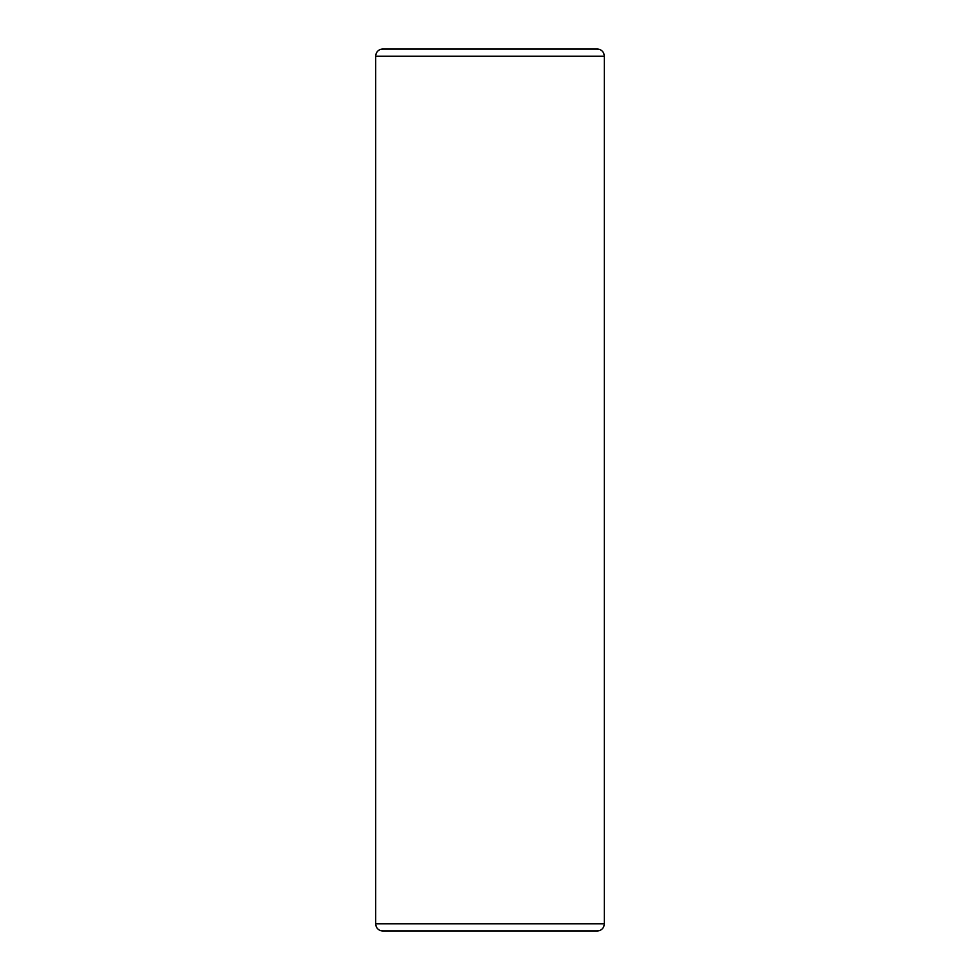 <?xml version="1.0" encoding="UTF-8"?>
<svg xmlns="http://www.w3.org/2000/svg" width="980" height="980" viewBox="0 0 980 980"><rect width="100%" height="100%" fill="white"/><g stroke="black" fill="none" stroke-linecap="round" stroke-linejoin="round"><path stroke-width="1.47" d="M375.695 923.797A7.203 7.203 0 0 0 382.898 931L597.102 931A7.203 7.203 0 0 0 604.305 923.797L604.305 56.203L375.695 56.203L375.695 923.797L604.305 923.797M604.305 56.203A7.203 7.203 0 0 0 597.102 49L382.898 49A7.203 7.203 0 0 0 375.695 56.203"/></g></svg>
